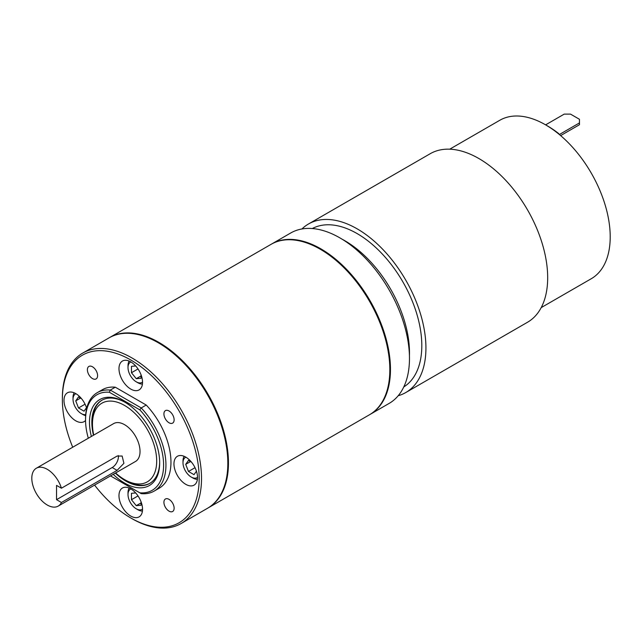 <?xml version="1.0" encoding="UTF-8"?>
<svg xmlns="http://www.w3.org/2000/svg" width="642" height="642" viewBox="0 0 642 642"><rect width="100%" height="100%" fill="white"/><g stroke="black" fill="none" stroke-linecap="round" stroke-linejoin="round"><path stroke-width="0.96" d="M75.933 393.707A11.66 6.733 -120 0 0 73.028 399.284A11.66 6.733 -120 0 0 81.277 413.568A11.66 6.733 -120 0 0 85.707 414.636M82.842 414.475L81.277 413.568L82.85 414.475A13.883 8.017 60 0 1 82.842 414.475A13.883 8.017 60 0 0 85.643 415.623M130.912 488.939A11.66 6.733 -120 0 0 128.007 494.517A11.66 6.733 -120 0 0 136.256 508.801A11.66 6.733 -120 0 0 142.54 509.074M137.829 509.708L136.256 508.801L137.829 509.708A13.883 8.017 60 0 0 142.436 511.04M185.899 457.192A11.66 6.733 -120 0 0 182.994 462.77A11.66 6.733 -120 0 0 191.244 477.054A11.66 6.733 -120 0 0 197.527 477.327M192.809 477.961L191.244 477.054L192.809 477.961A13.883 8.017 60 0 0 197.415 479.301M86.686 408.368A16.66 9.622 -120 0 0 75.78 393.618A16.66 9.622 -120 0 0 67.442 392.792A16.66 9.622 -120 0 0 64.89 406.145A16.66 9.622 -120 0 0 75.78 420.823A16.66 9.622 -120 0 0 84.11 421.65A16.66 9.622 -120 0 0 85.555 420.454M130.759 488.851A16.66 9.622 -120 0 0 122.429 488.024A16.66 9.622 -120 0 0 119.877 501.378A16.66 9.622 -120 0 0 130.759 516.056A16.66 9.622 -120 0 0 139.089 516.882A16.66 9.622 -120 0 0 141.641 503.529A16.66 9.622 -120 0 0 130.759 488.851M185.747 457.104A16.66 9.622 -120 0 0 177.409 456.277A16.66 9.622 -120 0 0 174.857 469.631A16.66 9.622 -120 0 0 185.747 484.317A16.66 9.622 -120 0 0 194.077 485.135A16.66 9.622 -120 0 0 196.629 471.79A16.66 9.622 -120 0 0 185.747 457.104M92.496 366.791A7.214 4.165 -120 0 0 88.885 366.438A7.214 4.165 -120 0 0 87.777 372.216A7.214 4.165 -120 0 0 92.496 378.579A7.214 4.165 -120 0 0 96.099 378.932A7.214 4.165 -120 0 0 97.207 373.154A7.214 4.165 -120 0 0 92.496 366.791M169.023 499.356A7.214 4.165 -120 0 0 165.419 498.994A7.214 4.165 -120 0 0 164.312 504.781A7.214 4.165 -120 0 0 169.023 511.136A7.214 4.165 -120 0 0 172.634 511.489A7.214 4.165 -120 0 0 173.741 505.711A7.214 4.165 -120 0 0 169.023 499.356M130.912 361.96A11.66 6.733 -120 0 0 128.007 367.537A11.66 6.733 -120 0 0 136.256 381.821A11.66 6.733 -120 0 0 142.54 382.094M137.829 382.728L136.256 381.821L137.829 382.728A13.883 8.017 60 0 0 142.436 384.068M130.759 361.871A16.66 9.622 -120 0 0 122.429 361.045A16.66 9.622 -120 0 0 119.877 374.398A16.66 9.622 -120 0 0 130.759 389.076A16.66 9.622 -120 0 0 139.089 389.903A16.66 9.622 -120 0 0 141.641 376.557A16.66 9.622 -120 0 0 130.759 361.871M169.023 410.976A7.214 4.165 -120 0 0 165.419 410.623A7.214 4.165 -120 0 0 164.312 416.401A7.214 4.165 -120 0 0 169.023 422.765A7.214 4.165 -120 0 0 172.634 423.118A7.214 4.165 -120 0 0 173.741 417.34A7.214 4.165 -120 0 0 169.023 410.976M115.608 472.961A45.413 26.218 -120 0 0 124.572 479.614A45.413 26.218 -120 0 0 156.688 461.076A45.413 26.218 -120 0 0 124.572 405.455A45.413 26.218 -120 0 0 92.464 423.993A45.413 26.218 -120 0 0 93.74 435.083M126.378 480.657L124.572 479.614L126.378 480.657A47.965 27.694 -120 0 0 150.051 483.209M125.166 402.357A47.965 27.694 -120 0 0 101.773 400.311A47.965 27.694 -120 0 0 93.475 435.244M115.343 473.114A47.965 27.694 -120 0 0 125.752 481.018A47.965 27.694 -120 0 0 149.738 483.394A47.965 27.694 -120 0 0 159.665 462.112M102.086 400.135A47.965 27.694 -120 0 0 92.464 421.906L92.464 423.993M113.233 474.334A49.635 28.657 -120 0 0 124.572 483.057A49.635 28.657 -120 0 0 159.673 462.794A49.635 28.657 -120 0 0 124.572 402.012L124.572 402.012A49.635 28.657 -120 0 0 91.365 436.464M94.575 485.103A96.733 55.846 -120 0 0 130.759 517.95A96.733 55.846 -120 0 0 199.164 478.459A96.733 55.846 -120 0 0 130.759 359.977A96.733 55.846 -120 0 0 62.362 399.476A96.733 55.846 -120 0 0 72.715 447.225M131.939 518.624L130.759 517.95L131.939 518.624A98.403 56.809 60 0 0 181.14 523.503L207.454 508.312A98.403 56.809 -120 0 0 222.533 429.458A98.403 56.809 -120 0 0 158.253 342.748A98.403 56.809 -120 0 0 109.052 337.877L82.738 353.068A98.403 56.809 60 0 1 131.939 357.939A98.403 56.809 60 0 1 196.219 444.649A98.403 56.809 60 0 1 181.14 523.503M109.365 337.692A98.403 56.809 60 0 1 109.678 337.515A98.403 56.809 60 0 1 158.879 342.387A98.403 56.809 60 0 1 223.159 429.097A98.403 56.809 60 0 1 208.08 507.942A98.403 56.809 60 0 1 207.767 508.127M208.08 507.942L369.455 414.78A98.403 56.809 -120 0 0 384.534 335.927A98.403 56.809 -120 0 0 320.254 249.216A98.403 56.809 -120 0 0 271.052 244.345L109.678 337.515M271.373 244.161A98.403 56.809 60 0 1 271.686 243.984A98.403 56.809 60 0 1 320.88 248.855A98.403 56.809 60 0 1 385.168 335.565A98.403 56.809 60 0 1 370.081 414.411A98.403 56.809 60 0 1 369.768 414.596M370.081 414.411L389.092 403.441A98.403 56.809 -120 0 0 404.171 324.587A98.403 56.809 -120 0 0 339.891 237.877A98.403 56.809 -120 0 0 290.69 233.006L271.686 243.984M403.77 386.949A91.477 52.813 -120 0 0 416.634 313.36A91.477 52.813 -120 0 0 357.129 233.584A91.477 52.813 -120 0 0 312.317 228.536M398.2 395.729A97.303 56.183 -120 0 0 405.776 392.543L527.523 322.252A97.303 56.183 -120 0 0 542.442 244.281A97.303 56.183 -120 0 0 478.876 158.534A97.303 56.183 -120 0 0 430.22 153.711L308.473 224.002A97.303 56.183 -120 0 0 301.925 228.977M405.776 392.543A97.303 56.183 -120 0 0 420.695 314.572A97.303 56.183 -120 0 0 357.129 228.825A97.303 56.183 -120 0 0 308.473 224.002M541.198 307.622L591.266 278.724A91.477 52.813 -120 0 0 605.286 205.416A91.477 52.813 -120 0 0 545.531 124.813A91.477 52.813 -120 0 0 499.789 120.279L449.721 149.185M47.267 505.021A21.868 12.623 -120 0 0 58.197 506.105A21.868 12.623 -120 0 0 61.439 502.493L117.101 470.353L123.914 463.315L122.132 456.021L117.101 456.069L61.439 488.209A21.868 12.623 -120 0 0 47.267 469.318A21.868 12.623 -120 0 0 36.329 468.235A21.868 12.623 -120 0 0 32.983 485.753A21.868 12.623 -120 0 0 47.267 505.021M58.197 506.105L135.51 461.47A21.868 12.623 -120 0 0 138.857 443.951A21.868 12.623 -120 0 0 124.572 424.683A21.868 12.623 -120 0 0 113.642 423.6L36.329 468.235M61.439 502.493L56.544 499.669L112.206 467.528A8.747 5.048 120 0 0 118.288 455.563M61.439 488.209L56.544 485.384L56.544 499.669M110.512 475.907L139.804 492.815A55.188 31.859 -120 0 0 163.598 465.065A55.188 31.859 -120 0 0 139.804 409.837L109.349 392.254A55.188 31.859 -120 0 0 85.555 420.004A55.188 31.859 -120 0 0 88.307 438.221M154.176 491.09L159.184 488.201A56.857 32.822 -120 0 0 146.224 405.038L141.216 407.935A56.857 32.822 60 0 1 154.176 491.09A56.857 32.822 60 0 1 141.216 493.634L139.804 492.815M146.224 405.038L115.295 387.19A56.857 32.822 -120 0 0 102.335 389.726L97.327 392.615A56.857 32.822 60 0 1 110.288 390.079L141.216 407.935L139.804 409.837M62.362 399.476L62.362 398.112A98.403 56.809 60 0 1 82.738 353.068M85.555 420.004L85.555 418.648A56.857 32.822 60 0 1 97.327 392.615M115.295 387.19L110.288 390.079L109.349 392.254M558.805 133.664A88.7 51.208 -120 0 0 546.519 125.391M559.359 134.523L579.461 122.911L579.461 124.725L560.635 135.598M579.461 122.911L579.461 119.284L570.505 114.115L564.222 114.115L545.612 124.861M128.007 367.537L128.007 365.723A13.883 8.017 60 0 1 129.154 361.069M135.687 365.964L131.466 366.341L131.466 372.729L136.256 378.692L141.047 378.258L141.047 374.792M141.047 375.923L136.256 378.692M138.014 368.949L131.466 372.729M182.994 462.77L182.994 460.956A13.883 8.017 60 0 1 184.142 456.302M191.485 462.144L188.475 460.402L185.707 464.343L188.475 471.469L194.004 474.663L196.444 471.196M128.007 494.517L128.007 492.703A13.883 8.017 60 0 1 129.154 488.048M135.687 492.944L131.466 493.321L131.466 499.709L136.256 505.671L141.047 505.238L141.047 501.763M73.028 399.284L73.028 397.47A13.883 8.017 60 0 1 74.175 392.816M81.518 398.65L78.509 396.917L75.74 400.849L78.509 407.983L84.038 411.177L86.477 407.71M190.497 461.574L185.707 464.343M195.024 467.689L188.475 471.469M141.047 502.903L136.256 505.671M138.014 495.929L131.466 499.709M85.057 404.203L78.509 407.983M80.531 398.088L75.74 400.849M342.21 239.257A91.477 52.813 60 0 1 344.802 240.702A91.477 52.813 60 0 1 409.435 355.7M117.101 470.353L112.206 467.528"/></g></svg>
